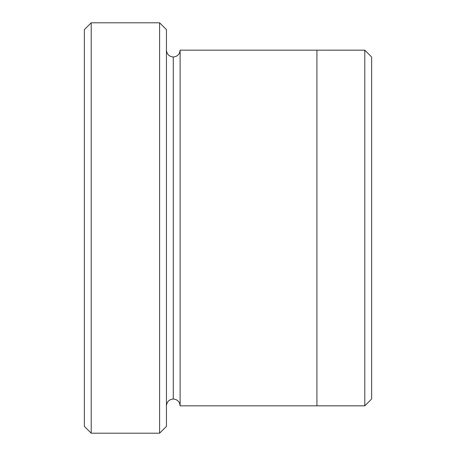 <?xml version="1.0" encoding="UTF-8"?>
<svg xmlns="http://www.w3.org/2000/svg" width="456" height="456" viewBox="0 0 456 456"><rect width="100%" height="100%" fill="white"/><g stroke="black" fill="none" stroke-linecap="round" stroke-linejoin="round"><path stroke-width="0.68" d="M84.36 29.64L84.36 426.36L91.2 433.2L91.2 22.8L84.36 29.64L91.2 22.8L91.2 433.2L159.6 433.2L166.44 426.36L166.44 29.64L159.6 22.8L159.6 433.2L159.6 22.8L91.2 22.8L159.6 22.8L166.44 29.64L166.44 426.36L159.6 433.2L91.2 433.2L84.36 426.36L84.36 29.64M371.64 398.994L371.64 57.006L364.8 50.166L364.8 405.834L371.64 398.994L364.8 405.834L364.8 50.166L180.12 50.16L180.12 405.84C179.687 401.713 177.407 399.433 173.28 399L173.28 57C169.153 56.567 166.873 54.287 166.44 50.16C166.873 54.287 169.153 56.567 173.28 57C177.407 56.567 179.687 54.287 180.12 50.16L316.92 50.16L316.92 405.84L364.8 405.834L316.92 405.834L316.92 50.16L364.8 50.166L371.64 57.006L371.64 398.994M166.44 405.84C166.873 401.713 169.153 399.433 173.28 399C169.153 399.433 166.873 401.713 166.44 405.84M180.12 405.84L316.92 405.84L180.12 405.84L180.12 50.16C179.687 54.287 177.407 56.567 173.28 57L173.28 399C177.407 399.433 179.687 401.713 180.12 405.84"/></g></svg>
